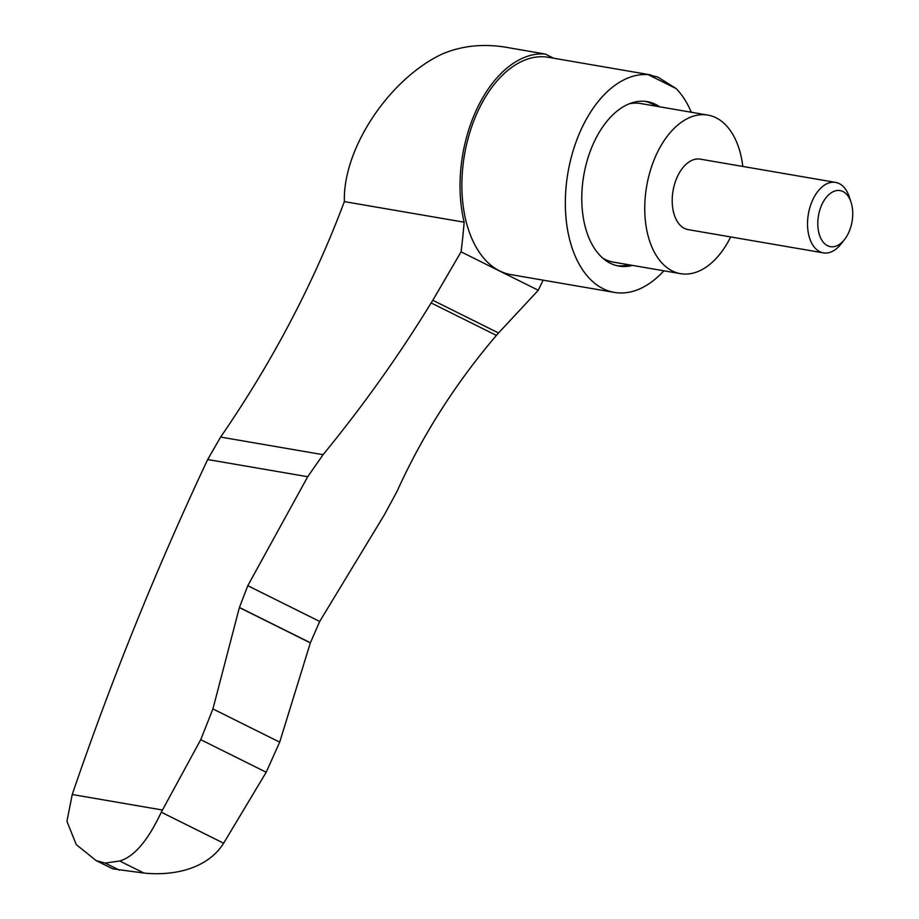 <?xml version="1.0" encoding="UTF-8"?>
<svg xmlns="http://www.w3.org/2000/svg" width="919" height="919" viewBox="0 0 919 919"><rect width="100%" height="100%" fill="white"/><g stroke="black" fill="none" stroke-linecap="round" stroke-linejoin="round"><path stroke-width="1.38" d="M553.697 58.23L545.266 54.037L510.424 48.041C485.335 43.17 462.372 45.272 441.522 54.347C388.978 79.402 342.787 148.694 344.361 201.617C313.597 283.431 272.357 361.925 220.629 437.076L207.683 459.523C156.31 568.758 111.165 680.416 72.233 794.51L66.938 821.31L76.231 844.55L96.116 860.575L105.203 863.079L119.677 860.988C134.128 856.83 147.993 840.563 161.285 812.189L200.733 739.68L212.921 708.928L239.388 607.574L247.797 585.702L307.716 476.72L323.063 454.687C362.971 406.014 398.995 355.435 431.137 302.937L432.815 300.283L498.523 332.977L538.293 290.266L461.074 251.84L432.815 300.283M498.523 332.977L496.398 335.401C455.422 383.51 422.292 435.526 396.997 491.47L384.337 514.847L319.697 621.462L310.392 642.772L279.686 742.15L266.2 772.247L223.65 843.217C207.062 869.569 172.278 876.048 143.904 873.05L112.75 868.846L96.116 860.575M344.361 201.617L464.175 222.203A470.838 282.099 -80.2 0 1 461.074 251.84M819.587 210.83A28.443 17.047 99.8 0 0 823.596 242.593A28.443 17.047 99.8 0 0 844.641 239.388A28.443 17.047 99.8 0 0 851.028 202.191A28.443 17.047 99.8 0 0 835.36 190.853A28.443 17.047 99.8 0 0 819.587 210.83M851.028 202.191L849.317 196.976A35.761 21.424 99.8 0 0 835.555 182.387A35.761 21.424 99.8 0 0 809.788 207.832A35.761 21.424 99.8 0 0 823.435 252.874A35.761 21.424 99.8 0 0 841.276 243.73L844.641 239.388M835.555 182.387L700.244 159.136A35.761 21.424 99.8 0 0 674.466 184.57A35.761 21.424 99.8 0 0 688.124 229.624L823.435 252.874M742.805 166.454A80.458 48.202 99.8 0 0 707.814 115.082A80.458 48.202 99.8 0 0 649.836 172.312A80.458 48.202 99.8 0 0 680.554 273.667A80.458 48.202 99.8 0 0 730.685 236.93M602.795 258.136A80.458 48.202 99.8 0 0 613.306 262.11L680.554 273.667M707.814 115.082L640.566 103.514A80.458 48.202 99.8 0 0 629.331 103.755M632.467 265.407A83.434 49.994 -80.2 0 1 618.912 266.096A83.434 49.994 -80.2 0 1 587.057 160.986A83.434 49.994 -80.2 0 1 647.183 101.63A83.434 49.994 -80.2 0 1 655.672 104.433A83.434 49.994 -80.2 0 1 659.727 106.811M617.04 265.717A83.434 49.994 99.8 0 0 628.699 264.764M655.959 106.167A83.434 49.994 99.8 0 0 645.287 101.366M648.136 74.634L657.866 77.104L676.2 88.603L648.136 74.634A110.257 66.065 -80.2 0 0 567.482 175.563A110.257 66.065 -80.2 0 0 614.397 292.414A110.257 66.065 -80.2 0 0 663.874 270.806M676.2 88.603A110.257 66.065 -80.2 0 1 691.283 112.233M614.397 292.414L510.941 274.632A110.257 66.065 -80.2 0 1 464.509 154.771A110.257 66.065 -80.2 0 1 548.298 57.3L650.778 74.921M464.175 222.203A113.244 67.845 -80.2 0 1 477.535 107.557A113.244 67.845 -80.2 0 1 545.266 54.037M538.293 290.266A470.838 282.099 -80.2 0 1 543.163 280.169M72.233 794.51L162.479 810.03M223.65 843.217L161.285 812.189M143.904 873.05L119.677 860.988M119.459 870.167L105.203 863.079M319.697 621.462L247.797 585.702M496.398 335.401L431.137 302.937M220.629 437.076L323.063 454.687M279.686 742.15L212.921 708.928M310.358 642.886L239.388 607.574M310.392 642.772L239.422 607.459M207.683 459.523L307.716 476.72M266.2 772.247L200.733 739.68"/></g></svg>
